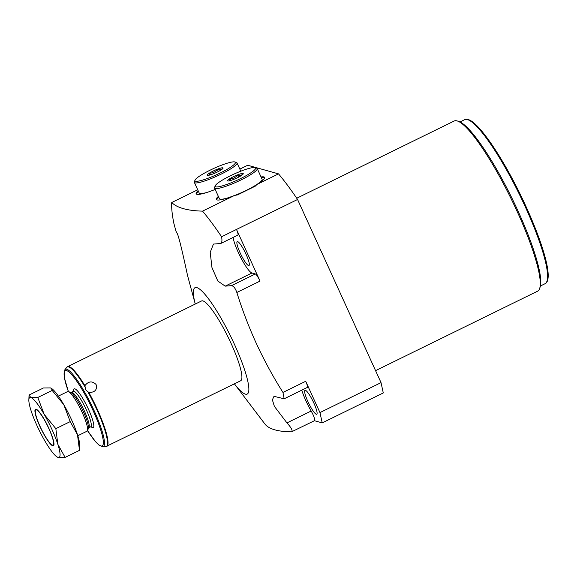 <?xml version="1.0" encoding="UTF-8"?>
<svg xmlns="http://www.w3.org/2000/svg" width="577" height="577" viewBox="0 0 577 577"><rect width="100%" height="100%" fill="white"/><g stroke="black" fill="none" stroke-linecap="round" stroke-linejoin="round"><path stroke-width="0.87" d="M96.078 384.491C97.398 389.771 94.989 392.439 88.844 392.49L85.641 389.821L84.906 385.681C88.44 381.137 92.161 380.741 96.078 384.491M105.714 446.699L240.674 380.762A44.436 7.927 -116.1 0 0 231.211 343.697A44.436 7.927 -116.1 0 0 201.539 300.97L67.66 366.64A44.436 7.927 -116.1 0 1 84.906 385.681M77.801 435.722L87.026 431.199A22.056 3.931 -116.1 0 0 87.502 430.557L95.414 441.564L98.855 444.997L102.648 446.735L105.663 446.699A44.321 7.905 -116.1 0 0 96.842 409.576A44.321 7.905 -116.1 0 0 88.057 392.172M58.371 396.118L67.603 391.588A22.056 3.931 63.9 0 1 68.403 391.603A22.056 3.931 63.9 0 1 82.331 412.8A22.056 3.931 -116.1 0 1 87.502 430.557L88.728 427.795A19.748 3.52 63.9 0 0 84.523 411.322A19.748 3.52 63.9 0 0 71.332 392.331L73.38 391.329A19.748 3.52 63.9 0 1 86.572 410.312A19.748 3.52 63.9 0 1 90.777 426.785L91.433 426.699L91.087 426.482M79.698 445.466A33.329 5.943 -116.1 0 0 77.477 434.697L70.206 421.621L63.823 404.737A33.329 5.943 63.9 0 1 77.477 434.697L79.489 450.356L79.698 445.466M65.114 457.402L57.844 444.326A33.329 5.943 -116.1 0 0 44.191 414.365L37.808 397.481L52.175 390.434L63.823 404.737A33.329 5.943 -116.1 0 0 51.829 388.653L50.43 387.924L43.426 387.989L29.059 395.036L30.805 397.546A33.329 5.943 -116.1 0 0 28.85 399.919A33.329 5.943 -116.1 0 0 31.071 410.694A33.329 5.943 -116.1 0 0 44.725 440.655A33.329 5.943 -116.1 0 0 56.719 456.739A33.329 5.943 -116.1 0 0 58.111 457.467L65.114 457.402L79.489 450.356M52.175 390.434L51.44 388.379M56.719 456.739L58.111 457.467A33.329 5.943 -116.1 0 0 57.844 444.326L55.839 428.668L44.191 414.365A33.329 5.943 -116.1 0 0 30.805 397.546L37.808 397.481M28.85 399.919L29.059 395.036M39.827 426.215A20.368 3.635 63.9 0 1 35.493 409.223A20.368 3.635 63.9 0 1 49.088 428.805A20.368 3.635 63.9 0 1 53.43 445.797A20.368 3.635 63.9 0 1 39.827 426.215M35.882 409.158A20.368 3.635 -116.1 0 0 35.738 409.482L35.406 410.492A19.589 3.491 63.9 0 1 48.915 428.754A19.589 3.491 -116.1 0 1 52.37 445.083L53.372 445.444A20.368 3.635 -116.1 0 0 53.719 445.523M52.37 445.083A19.589 3.491 -116.1 0 1 40.008 426.266A19.589 3.491 63.9 0 1 35.406 410.492M55.839 428.668L70.206 421.621M301.8 390.146A21.601 3.851 63.9 0 0 311.162 411.026A7.407 1.32 63.9 0 1 314.523 420.669L291.551 431.834C278.15 431.668 269.394 429.216 265.283 424.492L234.399 383.842A59.243 10.566 -116.1 0 0 248.867 389.352A59.243 10.566 -116.1 0 0 234.579 344.635A59.243 10.566 -116.1 0 0 202.823 292.02A59.243 10.566 -116.1 0 0 195.264 304.05L187.633 275.842M291.551 431.834C293.001 430.896 291.472 427.918 286.949 422.905L274.378 406.359L272.373 399.832L273.996 396.32L284.158 398.801L282.954 392.439C272.827 376.341 263.768 359.608 255.77 342.24C248.384 325.861 242.073 309.272 236.837 292.467C235.315 288.212 233.519 285.947 231.464 285.658L225.196 286.142L217.825 281.028L211.961 267.548L210.208 252.308L213.454 244.078L220.76 243.494L237.854 235.113A7.407 1.32 63.9 0 0 236.498 229.437L260.039 281.086L236.837 292.467M282.954 392.439L305.702 381.282A7.407 1.32 63.9 0 1 307.281 387.463L284.158 398.801M220.327 243.609C221.9 243.177 222.311 240.89 221.582 236.75L297.566 199.483L381.029 382.63L319.961 412.584L305.702 381.282M187.59 275.618C188.794 281.735 179.447 236.245 177.06 233.267L175.978 231.197L173.872 223.407A152.847 27.256 63.9 0 1 171.73 202.52C177.031 207.828 187.301 210.699 202.534 211.139A152.847 27.256 63.9 0 1 221.582 236.75M233.108 237.443A21.601 3.851 63.9 0 0 241.337 258.611A21.601 3.851 63.9 0 0 251.954 273.015L255.322 273.96A7.407 1.32 63.9 0 1 260.039 281.086M381.029 382.63L383.279 392.944L322.218 422.891L319.961 412.584M322.218 422.891L314.429 420.712M307.837 401.441A13.329 2.38 -116.1 0 0 316.737 414.257A13.329 2.38 -116.1 0 0 313.895 403.135A13.329 2.38 -116.1 0 0 304.995 390.326A13.329 2.38 -116.1 0 0 307.837 401.441M240.075 252.748A13.329 2.38 -116.1 0 0 248.975 265.564A13.329 2.38 -116.1 0 0 246.134 254.443A13.329 2.38 -116.1 0 0 237.234 241.626A13.329 2.38 -116.1 0 0 240.075 252.748M239.844 169.111L247.706 165.253L278.518 173.872A152.847 27.256 63.9 0 1 297.566 199.483M296.722 198.243L454.171 121.019A94.758 16.899 63.9 0 1 457.611 121.076A94.758 16.899 63.9 0 1 517.439 212.12A94.758 16.899 63.9 0 1 539.683 288.413A94.758 16.899 63.9 0 1 537.62 291.169L375.569 370.65M457.611 121.076L459.198 121.653A93.524 16.683 63.9 0 1 518.247 211.507A93.524 16.683 63.9 0 1 540.202 286.805L539.683 288.413M171.73 202.52L197.716 189.775M261.049 176.959A26.535 4.104 155.5 0 1 264.655 177.427A26.535 4.104 155.5 0 1 257.003 184.424L255.243 186.183L237.435 194.918L234.608 195.408A26.535 4.104 155.5 0 1 216.353 199.44A26.535 4.104 155.5 0 1 218.366 196.411M202.534 211.139L234.608 195.408M257.003 184.424L278.518 173.872M198.416 191.312A26.535 4.104 -24.5 0 0 196.346 194.031M240.797 171.203L237.039 162.959A23.455 3.628 -24.5 0 1 219.13 175.091A23.455 3.628 -24.5 0 1 194.976 182.844A23.455 3.628 155.5 0 1 194.355 182.411L199.209 193.064A23.455 3.628 -24.5 0 0 199.83 193.497A23.455 3.628 -24.5 0 0 207.576 192.242M215.192 189.444A26.535 4.104 155.5 0 1 196.151 193.785A26.535 4.104 155.5 0 1 198.163 190.756M264.713 177.738A26.535 4.104 -24.5 0 0 261.302 177.514M218.618 196.966A26.535 4.104 -24.5 0 0 216.548 199.685M227.785 197.897A23.455 3.628 155.5 0 1 220.039 199.152A23.455 3.628 155.5 0 1 219.419 198.712L214.565 188.059A23.455 3.628 155.5 0 1 214.586 187.424L215.207 185.837A22.214 3.44 155.5 0 1 233.728 174.211A22.214 3.44 155.5 0 1 255.027 167.597A22.214 3.44 -24.5 0 1 255.142 167.64L256.743 168.217A23.455 3.628 -24.5 0 1 257.241 168.614L262.095 179.267A23.455 3.628 155.5 0 1 235.063 195.343M257.241 168.614A23.455 3.628 -24.5 0 1 239.332 180.745A23.455 3.628 -24.5 0 1 215.185 188.499A23.455 3.628 155.5 0 1 214.565 188.059M215.207 185.837A22.214 3.44 155.5 0 0 215.769 186.854A22.214 3.44 -24.5 0 0 240.212 178.755A22.214 3.44 -24.5 0 0 255.142 167.64M227.764 180.969A8.641 1.334 -24.5 0 0 236.043 178.401A8.641 1.334 -24.5 0 0 243.249 173.879A8.641 1.334 -24.5 0 0 243.032 173.482A8.641 1.334 155.5 0 0 233.526 176.634A8.641 1.334 155.5 0 0 227.72 180.954A8.641 1.334 155.5 0 0 227.764 180.969M242.924 174.333L242.989 173.598C241.792 175.437 239.974 175.898 237.529 174.982L238.532 177.182M237.529 174.982C235.632 177.593 233.115 178.827 229.971 178.69L230.778 180.457M229.971 178.69L229.444 180.825M237.039 162.959A23.455 3.628 -24.5 0 0 236.534 162.563L234.933 161.986A22.214 3.44 -24.5 0 0 234.817 161.949A22.214 3.44 155.5 0 0 213.519 168.556A22.214 3.44 155.5 0 0 194.997 180.183L194.384 181.769A23.455 3.628 155.5 0 0 194.355 182.411M234.933 161.986A22.214 3.44 -24.5 0 1 220.003 173.107A22.214 3.44 -24.5 0 1 195.56 181.2A22.214 3.44 155.5 0 1 194.997 180.183M207.554 175.314A8.641 1.334 155.5 0 1 207.511 175.3A8.641 1.334 155.5 0 1 213.317 170.98A8.641 1.334 155.5 0 1 222.823 167.828A8.641 1.334 -24.5 0 1 223.039 168.224A8.641 1.334 -24.5 0 1 215.841 172.747A8.641 1.334 -24.5 0 1 207.554 175.314M222.715 168.679L222.78 167.95C221.59 169.782 219.765 170.244 217.32 169.328C215.43 171.939 212.913 173.172 209.768 173.035L209.235 175.17M217.32 169.328L218.322 171.535M209.768 173.035L210.569 174.802M106.795 446.425A44.436 7.927 -116.1 0 0 97.333 409.36A44.436 7.927 -116.1 0 0 88.844 392.49M84.776 386.489A44.321 7.905 -116.1 0 0 66.723 367.405L67.66 366.64M102.648 446.735A43.044 7.674 -116.1 0 0 94.13 410.687A43.044 7.674 -116.1 0 0 64.876 369.727L66.723 367.405M87.509 430.536A41.919 7.479 -116.1 0 0 103.117 444.564A41.919 7.479 -116.1 0 0 93.243 410.925A41.919 7.479 -116.1 0 0 68.685 371.776A41.919 7.479 -116.1 0 0 68.425 391.61L70.675 392.425A20.289 3.621 63.9 0 1 83.485 411.92A20.289 3.621 63.9 0 1 88.252 428.257M73.611 391.177A21.601 3.851 63.9 0 1 78.299 391.87A21.601 3.851 63.9 0 1 88.627 409.627A21.601 3.851 63.9 0 1 91.036 426.699M311.162 411.026L286.949 422.905M255.322 273.96L231.464 285.658M251.954 273.015L225.196 286.142M464.615 119.699A91.339 16.293 63.9 0 1 467.413 119.59A91.339 16.293 63.9 0 1 522.589 201.027A91.339 16.293 63.9 0 1 545.056 283.711C554.526 279.484 541.522 238.063 520.295 194.391C501.211 155.321 478.355 121.906 468.084 119.533L464.615 119.699L459.984 121.971M468.69 120.052A90.351 16.113 63.9 0 1 520.281 194.399A90.351 16.113 63.9 0 1 547.234 280.379M64.876 369.727L64.357 377.647L68.389 391.603M90.777 426.785L88.728 427.795M73.38 391.329L73.856 390.86L73.813 391.264M70.675 392.425L71.332 392.331M540.425 285.99L545.056 283.711"/></g></svg>
